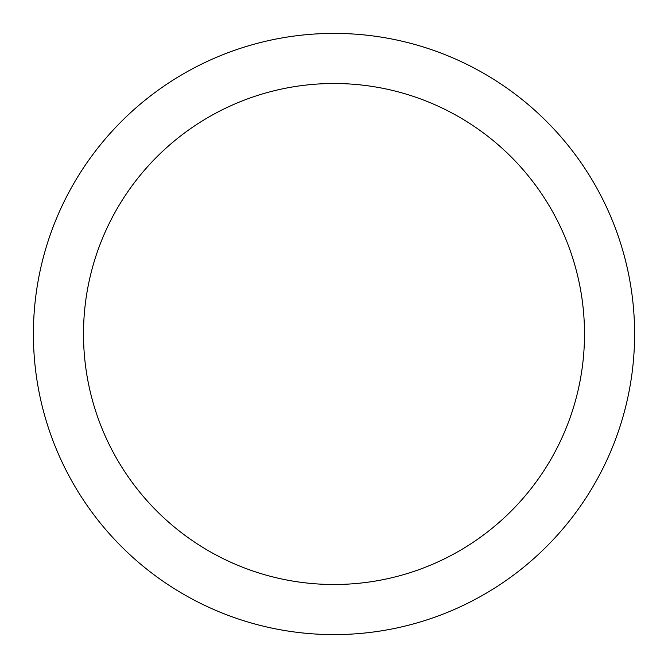 <?xml version="1.0" encoding="UTF-8"?>
<svg xmlns="http://www.w3.org/2000/svg" width="668" height="668" viewBox="0 0 668 668"><rect width="100%" height="100%" fill="white"/><g stroke="black" fill="none" stroke-linecap="round" stroke-linejoin="round"><path stroke-width="1" d="M334 33.4A300.6 300.6 0 0 1 634.6 334A300.6 300.6 0 0 1 334 634.6A300.6 300.6 0 0 1 33.4 334A300.6 300.6 0 0 1 334 33.4M334 83.5A250.5 250.5 0 0 1 584.5 334A250.5 250.5 0 0 1 334 584.5A250.5 250.5 0 0 1 83.5 334A250.5 250.5 0 0 1 334 83.5"/></g></svg>
